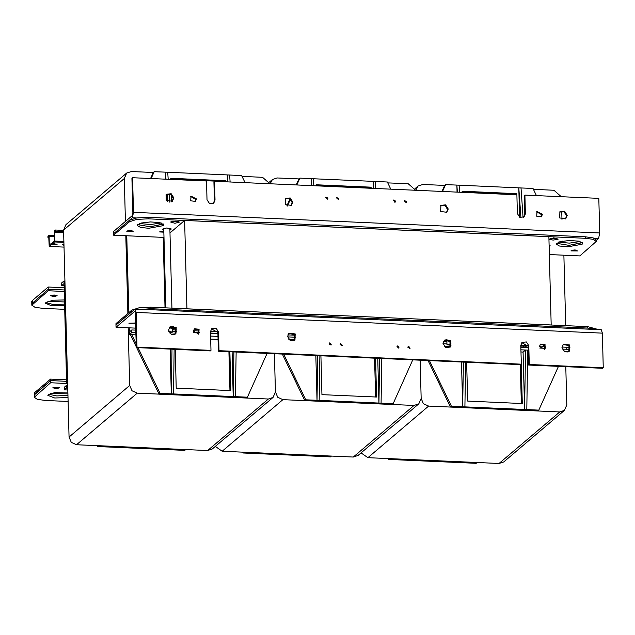 <?xml version="1.0" encoding="UTF-8"?>
<svg xmlns="http://www.w3.org/2000/svg" width="635" height="635" viewBox="0 0 635 635"><rect width="100%" height="100%" fill="white"/><g stroke="black" fill="none" stroke-linecap="round" stroke-linejoin="round"><path stroke-width="0.95" d="M184.642 220.456L548.878 236.625L551.196 325.001L186.96 308.832L184.642 220.456L169.95 232.934M163.243 238.633L164.013 237.982M525.272 347.02L527.05 345.511M243.094 452.993L244.038 452.183L331.454 456.065L330.51 456.875L318.492 456.343L243.094 452.993L242.673 452.128M311.38 185.626L311.198 178.625L311.698 185.634M313.88 185.737L313.388 178.729L375.309 181.475L375.801 188.484M296.259 184.952L298.958 178.935L299.91 178.125L313.388 178.729M316.484 185.849L316.452 184.745L371.086 187.174L371.118 188.277M373.301 188.373L373.118 181.38L373.618 188.389M390.763 189.151L387.326 182.007L375.309 181.475M371.086 187.174L370.141 187.976L316.476 185.595M286.869 205.891L290.052 198.795M299.91 178.125L296.831 184.975M290.489 199.128L287.361 206.089M412.782 359.878L393.128 403.685L392.184 404.487L304.76 400.614L282.353 354.092M375.61 397.026L374.594 358.188M342.059 344.884L340.249 344.805M331.129 344.4L329.319 344.321M319.881 355.759L319.191 400.399L317 400.304L317.69 355.663M283.718 354.155L305.713 399.804L317 400.304L315.833 355.576M295.069 339.788L288.838 339.511M379.619 358.41L378.928 403.05L319.191 400.399M393.128 403.685L378.928 403.05L377.754 358.323M375.571 358.227L376.587 397.065L321.945 394.637L320.929 355.806M381.111 403.154L381.802 358.505M409.392 347.027L407.932 346.964M398.462 346.543L397.01 346.48M287.639 336.883L295.712 337.241M305.713 399.804L304.76 400.614M129.318 332.383L128.286 330.248L128.222 327.803L129.738 385.485L132.009 390.787L137.216 393.176L268.343 398.994L273.058 397.415L275.431 391.954L274.431 353.743L275.431 391.954L277.701 397.256L282.908 399.637L414.036 405.463L418.751 403.876L358.029 455.454L353.314 457.041L222.186 451.215L215.36 446.421M298.958 178.935L277.106 177.959L272.383 179.546L270.081 183.793M415.576 190.246L408.234 183.785L387.739 182.872M418.751 403.876L421.124 398.423L420.124 360.204L421.124 398.423L423.394 403.725L428.601 406.106L559.729 411.925L564.452 410.345L566.825 404.884L565.825 366.673M273.058 397.415L212.336 448.985L207.613 450.572L76.494 444.746L71.287 442.365L69.017 437.063L63.595 230.116L65.969 224.655L126.69 173.077L124.317 178.538L125.436 221.401M150.566 178.483L153.265 172.466L131.405 171.498L126.69 173.077M269.883 183.785L262.533 177.316L242.046 176.403M125.817 235.744L127.849 313.46L125.817 235.744M64.929 281.043L63.96 280.995L61.531 283.059L61.603 285.639L64.27 285.758M63.96 280.995L64.024 283.575L64.992 283.623M64.024 283.575L61.603 285.639M67.643 384.762L66.619 382.635L64.095 286.155L65.008 284.115M66.619 382.635L67.564 381.825L65.04 285.345L64.095 286.155M97.393 446.524L98.346 445.722L185.761 449.604L184.817 450.406L110.871 447.127L97.393 446.524L96.98 445.659M67.723 387.834L66.754 387.787L64.326 389.85L64.262 387.271L66.683 385.207L67.659 385.255M67.778 390.001L64.326 389.85M66.754 387.787L66.683 385.207M165.687 179.157L165.505 172.164L165.997 179.173M167.061 194.104L167.584 201.549M169.807 202.136L169.22 193.881M168.188 179.268L167.688 172.26L229.608 175.006L230.108 182.015M153.265 172.466L154.21 171.656L167.688 172.26M166.243 200.438L166.092 194.699M171.371 201.835L171.188 194.683M170.783 179.38L170.759 178.276L225.393 180.705L225.425 181.808M227.608 181.904L227.425 174.911L227.917 181.92M128.286 330.248L129.238 329.446L129.199 327.851M128.802 312.658L126.786 235.791M129.238 329.446L130.143 331.311M217.876 333.375L210.51 333.05M199.255 332.549L193.58 332.303M176.689 331.549L172.53 331.367M165.052 307.864L163.211 237.411M245.07 182.682L241.633 175.538L229.608 175.006M225.393 180.705L224.441 181.507L170.783 179.126M154.21 171.656L151.138 178.506M267.081 353.417L247.436 397.216L246.483 398.026L159.067 394.144L136.66 347.623M136.374 347.035L130.405 334.645M229.918 390.557L228.902 351.719M218.035 339.384L210.669 339.058M174.18 349.29L173.49 393.938L171.307 393.835L171.998 349.194M172.228 334.574L171.426 334.296M174.411 334.431L172.014 334.518M138.025 347.686L160.02 393.335L171.307 393.835L170.14 349.107M136.001 332.724L131.802 332.542L131.731 329.962L135.938 330.152M136.057 334.899L129.373 334.597L131.802 332.542M217.956 336.367L210.59 336.034M233.918 351.941L233.228 396.589L173.49 393.938M247.436 397.216L233.228 396.589L232.061 351.861M229.87 351.758L230.886 390.596L176.252 388.175L175.236 349.337M131.77 334.709L136.303 344.106M235.418 396.684L236.109 352.036M129.373 334.597L129.31 332.018L131.731 329.962M172.537 331.772L176.625 331.954M193.762 332.716L199.176 332.954M210.526 333.462L217.884 333.788M160.02 393.335L159.067 394.144M564.452 410.345L503.73 461.923L499.007 463.502L367.879 457.684L361.053 452.89M441.952 191.421L444.651 185.396L422.799 184.428L418.084 186.015L415.774 190.254M561.269 196.715L553.926 190.254L533.44 189.341M562.578 242.872L562.531 241.109M561.967 219.432L561.753 211.296M388.787 459.462L389.739 458.653L477.155 462.534L476.202 463.344L388.787 459.462L388.366 458.597M457.081 192.087L456.898 185.095L457.39 192.103M459.573 192.199L459.081 185.19L521.002 187.944L523.097 217.472M444.651 185.396L445.603 184.594L459.081 185.19M462.177 192.318L462.145 191.214L516.787 193.635L516.811 194.739M519.581 217.202L518.819 187.841L520.93 217.694M566.142 349.242L566.285 347.25M563.872 255.191L565.721 325.644M528.209 347.154L520.843 346.829M536.456 195.612L533.019 188.476L521.002 187.944M516.787 193.635L515.834 194.445L462.169 192.064M445.603 184.594L442.531 191.445M558.475 366.347L538.821 410.154L537.877 410.956L450.461 407.075L428.053 360.561M521.311 403.487L520.295 364.657M465.574 362.228L464.883 406.868L462.701 406.773L463.391 362.125M429.419 360.616L451.406 406.273L462.701 406.773L461.526 362.045M450.477 346.686L444.246 346.408M523.113 352.076L525.542 350.02L524.621 409.519L523.113 352.076L520.978 351.981M538.821 410.154L526.804 409.615L527.725 350.115L520.922 349.814M526.804 409.615L464.883 406.868M521.248 364.173L522.28 403.535L467.646 401.106L466.63 362.267M528.344 352.306L527.693 352.282M568.103 351.909L564.801 351.758M528.288 350.139L527.725 350.115M562.277 349.075L568.817 349.361L568.873 351.52M443.047 343.781L446.929 343.956M520.851 347.234L528.217 347.559M539.79 348.075L545.203 348.313M451.406 406.273L450.461 407.075M523.129 346.924L524.907 345.416M34.758 392.533L34.203 395.049L50.609 380.571L50.57 379.095L34.758 392.533L34.258 397.256L50.665 382.778L67.04 383.508M66.58 381.278L50.609 380.571L66.58 381.278M67.921 395.367L56.753 395.915L48.697 394.248L56.753 395.915L67.921 395.367M50.324 393.47L67.881 393.89M50.57 379.095L66.54 379.809M598.527 329.565L587.621 326.62L150.535 307.213L138.994 307.808L131.747 310.15L115.935 323.58L115.975 325.056L135.057 308.991L136.12 312.46L137.025 347.075L210.963 350.361L210.471 331.581L211.78 328.573L216.051 328.144L218.488 331.93L218.98 350.71L218.345 351.25L217.853 332.47L211.479 328.859M135.771 309.936L150.574 308.689L587.661 328.089L596.384 329.47M131.747 310.15L131.786 311.626L115.975 325.056L116.03 327.263L135.882 328.144M34.854 396.216L34.798 394.002L50.609 380.571L50.665 382.778M68.08 401.455L45.204 400.439L37.33 399.344L34.258 397.256M67.977 397.573L54.658 397.947L47.895 395.375L48.419 394.462L56.229 392.208L67.834 392.12M52.88 387.739L59.571 387.794L56.174 388.699L52.88 387.739M294.592 340.384L294.577 334.462L288.734 333.486M287.607 336.471L289.036 333.2L295.212 333.923L294.926 340.138L290.266 340.606L287.607 336.471M450.001 347.289L449.985 341.36L444.143 340.384M443.016 343.368L444.444 340.098L450.62 340.82L450.334 347.035L445.675 347.504L443.016 343.368M561.975 347.551L563.396 344.273L569.571 344.995L569.293 351.211L564.634 351.679L561.975 347.551M568.96 351.465L568.944 345.535L563.094 344.559M539.393 346.543L540.456 344.091L545.092 344.63L544.878 349.29L539.393 346.543M544.544 349.536L544.457 345.17L540.163 344.376M396.962 346.845L397.383 345.892L399.097 347.909L396.962 346.845M398.732 348.123L397.113 346.218M329.216 343.837L329.628 342.884L331.351 344.908L329.216 343.837M330.986 345.115L329.367 343.21M407.892 347.329L408.305 346.377L410.027 348.401L407.892 347.329M409.662 348.607L408.043 346.702M340.146 344.321L340.558 343.368L342.281 345.392L340.146 344.321M341.908 345.599L340.289 343.694M193.365 331.184L194.429 328.732L199.065 329.271L198.85 333.931L193.365 331.184M198.517 334.177L198.43 329.811L194.135 329.017M168.593 330.089L170.021 326.811L176.197 327.533L175.911 333.748L171.252 334.216L168.593 330.089M175.585 334.002L175.562 328.073L169.72 327.096M135.104 311.34L136.39 347.615L210.336 350.893L210.963 350.361M528.677 365.022L602.615 368.308L603.25 367.768L529.312 364.49L528.677 365.022L528.185 346.242L521.811 342.638M218.345 351.25L520.66 364.673L521.295 364.133L520.803 345.353L522.113 342.352L526.383 341.924L528.82 345.71L529.312 364.49M136.39 347.615L137.025 347.075M218.98 350.71L521.295 364.133M135.747 322.977L128.945 323.255L135.755 323.167M134.795 311.325L116.03 327.263M135.057 308.991L601.281 329.684L602.345 333.153L603.25 367.768M172.49 329.771L176.554 329.954M193.389 330.7L199.088 330.954M210.471 331.454L217.781 331.78M287.861 334.891L295.1 335.216M443.27 341.789L446.873 341.947M520.803 345.234L528.106 345.559M539.417 346.059L545.116 346.313M561.991 347.059L569.928 347.416M446.476 212.511L447.596 209.518L445.135 205.494L440.611 205.605M448.231 208.986L446.802 212.257L440.626 211.534L440.912 205.319L445.572 204.851L448.231 208.986M291.068 205.613L292.187 202.621L289.727 198.596L285.202 198.707M292.822 202.089L291.394 205.359L285.218 204.637L285.504 198.422L290.163 197.953L292.822 202.089M173.863 197.906L172.442 201.184L166.267 200.462L166.545 194.246L171.204 193.778L173.863 197.906M172.109 201.438L173.236 198.445L170.767 194.421L166.243 194.532M196.445 198.914L195.382 201.366L190.746 200.827L190.96 196.167L196.445 198.914M195.048 201.612L195.818 199.446L190.667 196.453M338.876 198.612L338.463 199.573L336.74 197.548L338.876 198.612M338.09 199.779L338.241 199.152L336.471 197.874M406.622 201.62L406.209 202.573L404.487 200.549L406.622 201.62M405.844 202.787L405.987 202.16L404.225 200.882M327.946 198.128L327.533 199.08L325.811 197.056L327.946 198.128M327.168 199.295L327.311 198.668L325.549 197.39M395.692 201.136L395.28 202.089L393.565 200.065L395.692 201.136M394.914 202.303L395.065 201.676L393.295 200.398M542.473 214.273L541.409 216.726L536.773 216.186L536.988 211.526L542.473 214.273M541.076 216.972L541.846 214.813L536.686 211.812M567.245 215.368L565.817 218.646L559.641 217.924L559.927 211.709L564.586 211.241L567.245 215.368M565.491 218.9L566.611 215.908L564.15 211.884L559.625 211.995M523.732 217.13L524.732 214.416L524.24 195.636L524.875 195.104L525.367 213.884L524.058 216.884L519.787 217.313L517.35 213.527L516.858 194.747L214.543 181.324L215.035 200.104L213.725 203.105L209.455 203.533L207.018 199.747L206.526 180.967L132.588 177.689L131.953 178.221L132.866 212.836L132.286 215.583L113.522 231.521L113.578 233.736L132.342 217.797L133.493 212.304L132.588 177.689M213.4 203.359L214.4 200.644L213.908 181.864L214.543 181.324M596.233 240.474L598.575 238.49L599.718 232.997L598.813 198.382L524.875 195.104M582.231 242.586L569.039 245.356L556.427 243.253L569.039 245.356L582.057 242.745M580.088 241.53L569.333 243.134L558.514 242.094M163.187 224.155L150.17 226.758L137.549 224.663L150.162 226.766L163.362 223.988M139.636 223.504L150.463 224.544L161.219 222.941M163.862 232.156L159.591 231.973L160.433 231.251L163.838 231.402M550.378 238.355L557.062 238.181M558.109 239.204L553.117 240.101L549.188 239.125L553.712 237.919L558.109 239.204M171.569 221.544L178.26 221.369M170.561 221.996L175.562 221.099L179.483 222.075L174.958 223.274L170.561 221.996M596.257 241.427L596.217 239.951L593.146 237.871L585.264 236.768L148.177 217.368L136.644 217.956L129.397 220.305L113.578 233.736L113.617 235.204L129.429 221.774L136.684 219.432L148.217 218.837L585.303 238.244L593.185 239.339L596.257 241.427L579.842 255.905L549.354 254.548M572.881 250.095L575.794 250.023M128.516 230.37L131.421 230.299M582.097 244.221L567.523 246.84L559.364 245.991L556.077 244.007L559.903 241.665L569.262 240.49L578.675 241.173L582.62 243.308L582.097 244.221M577.636 250.944L570.944 250.888L574.334 249.984L577.636 250.944M133.263 231.219L126.571 231.164L129.969 230.259L133.263 231.219M163.219 225.631L148.653 228.243L140.494 227.401L137.2 225.409L141.034 223.068L150.392 221.901L159.798 222.583L163.743 224.719L163.219 225.631M113.617 235.204L163.997 237.442M163.806 229.973L162.266 229.203L166.791 228.005L171.363 228.965L169.87 229.814M549.14 246.507L550.172 245.785L549.1 245.118M31.806 303.728L48.22 289.25L48.165 287.044L32.345 300.474L31.75 301.514L31.845 305.197L48.26 290.719L48.22 289.25L64.191 289.957L48.22 289.25L31.806 303.728M55.181 295.053L52.268 295.132L55.181 295.053M64.564 304.189L53.102 304.498L45.831 302.57L53.102 304.498L64.564 304.189M48.165 287.044L64.135 287.75M47.911 301.411L64.508 301.982M64.699 309.356L42.799 308.38L34.917 307.284L31.845 305.197M64.603 305.665L51.768 305.832L45.482 303.316L46.006 302.403L53.308 300.212L64.453 299.966M50.467 295.68L57.158 295.735L53.769 296.64L50.467 295.68M64.23 291.433L48.26 290.719M451.104 343.94L446.945 344.726L451.041 345.297M448.747 340.32L446.849 341.043L446.945 344.726M448.183 340.035L445.913 341.511L446.873 341.797M444.77 340.035L447.032 339.717M445.913 341.511L444.484 340.169M544.274 344.964L544.258 345.877L545.044 346.131M544.258 345.877L542.742 344.36L543.576 344.416M169.648 332.915L172.545 332.113L168.862 331.502M172.45 328.438L169.188 327.795M172.474 329.192L173.641 328.7L169.41 327.462M169.918 326.969L173.506 326.739L174.871 328.025L173.411 328.851M174.871 328.025L174.855 327.39M63.992 245.293L62.294 244.816L63.96 244.245M63.651 232.148L54.586 231.743L55.324 231.116L55.293 230.013L54.451 230.727L54.388 240.57L52.499 242.554L52.522 243.657L57.19 244.269L51.26 244.729L51.229 243.626L54.951 243.761M52.522 243.657L54.531 241.951L63.913 242.372M63.889 241.443L54.721 241.038L54.531 241.951M54.721 241.038L54.491 232.204L63.659 232.608M54.586 231.743L54.491 232.204M51.229 243.626L49.324 244.872L49.101 236.403L54.285 236.633M49.205 246.451L64.04 247.086L49.205 246.451L48.736 236.76M49.101 236.403L48.76 235.561L47.911 236.284L47.942 237.387L48.681 236.76M47.942 237.387L48.808 237.427M49.26 246.428L51.26 244.729M55.293 230.013L63.603 230.378M55.324 231.116L63.627 231.481M414.036 405.463L353.314 457.041M282.908 399.637L222.186 451.215M124.317 178.538L63.595 230.116M268.343 398.994L207.613 450.572M137.216 393.176L76.494 444.746M69.017 437.063L129.738 385.485M559.729 411.925L499.007 463.502M428.601 406.106L367.879 457.684M587.621 326.62L587.661 328.089M150.574 308.689L150.535 307.213M217.853 332.47L218.488 331.93M528.185 346.242L528.82 345.71M602.345 333.153L136.12 312.46M524.732 214.416L525.367 213.884M214.4 200.644L215.035 200.104M133.493 212.304L599.718 232.997M598.575 238.49L594.408 238.308M136.509 217.98L132.342 217.797M148.217 218.837L148.177 217.368M129.397 220.305L129.429 221.774M585.264 236.768L585.303 238.244M32.441 304.157L32.345 300.474M63.937 245.293L63.905 244.253M54.285 244.864L54.253 243.761M49.744 244.888L49.324 244.872M54.261 235.807L48.911 235.569M269.367 182.11L272.383 179.546M415.06 188.579L418.084 186.015M545.267 348.043L545.227 346.694M172.545 332.113L172.45 328.43M171.918 308.166L169.831 228.195M165.846 307.896L163.759 228.354M48.839 235.529L54.261 235.775"/></g></svg>
